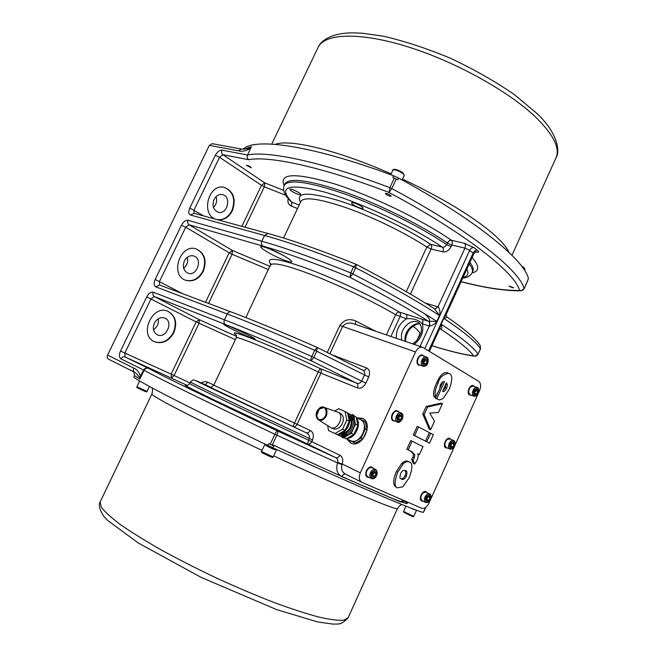 <?xml version="1.0" encoding="UTF-8"?>
<svg xmlns="http://www.w3.org/2000/svg" width="657" height="657" viewBox="0 0 657 657"><rect width="100%" height="100%" fill="white"/><g stroke="black" fill="none" stroke-linecap="round" stroke-linejoin="round"><path stroke-width="0.99" d="M324.016 418.263C327.473 413.623 327.514 410.083 324.156 407.644L320.222 408.416L319.253 409.221L316.608 415.938L318.456 419.495C320.197 420.455 322.045 420.037 324.016 418.263M319.228 409.073L324.328 407.439C330.767 409.377 323.926 423.609 318.399 419.766C315.623 416.875 315.894 413.31 319.228 409.073M325.502 407.849L338.018 412.226C345.122 415.232 337.452 431.247 330.668 427.551L319.45 420.431M338.018 412.226L340.523 413.458C343.529 415.462 344.137 418.829 342.346 423.551C339.809 428.126 336.762 429.859 333.189 428.75L330.668 427.551M334.676 411.027L338.593 408.744L345.106 411.569L346.797 420.037L342.593 429.177L334.996 433.513L328.533 430.532L327.629 425.654M328.533 430.532L337.517 434.696L345.097 430.376L349.294 421.268L347.594 412.81L345.106 411.569M349.294 421.268L346.797 420.037M345.097 430.376L342.593 429.177M337.517 434.696L334.996 433.513M348.826 414.345L347.816 413.902C353.326 419.708 346.411 434.597 338.371 434.211M335.53 433.792L339.275 435.558L335.53 433.792M339.316 434.129L340.31 435.747L339.275 435.558M341.049 436.174L339.349 435.402L339.546 434.967M342.346 437.488L341.303 434.072L341.656 433.431M341.303 434.072L341.443 433.53M343.767 432.175L344.621 432.528M345.245 433.39C346.37 435.55 345.763 436.889 343.397 437.398C342.264 435.238 342.88 433.899 345.245 433.39M344.235 435.304L345.467 435.714L345.221 434.31L344.605 435.016M344.753 436.043L345.467 435.714M344.449 436.199L343.808 435.969L344.219 435.846L344.079 436.79L344.235 436.108M344.572 435L343.759 434.909L344.178 435.772M344.186 435.394L345.368 435.681M347.643 413.039L349.204 414M350.822 414.674L348.325 414.6M349.253 416.554L352.743 414.715M350.6 419.716L349.754 419.297M349.319 416.776L349.573 416.111M351.569 419.56C350.493 417.326 351.125 416.012 353.466 415.602C354.534 417.827 353.901 419.15 351.569 419.56M352.776 417.17L351.807 417.409L352.407 418.008L352.021 418.838L353.474 418.295L353.433 416.505L352.817 417.195M353.162 418.082L352.168 417.252M352.234 419.897L351.963 421.26C352.152 425.925 350.403 429.727 346.715 432.667L345.878 433.71M344.293 431.756L345.59 432.372C349.828 429.522 351.643 425.58 351.027 420.554L349.779 419.946M353.211 419.289C354.024 425.917 351.643 431.115 346.042 434.893M353.918 418.279C355.158 421.449 354.952 424.948 353.294 428.775C351.47 432.536 348.933 435 345.689 436.166M341.131 436.445L337.304 434.655L341.123 436.42M354.131 417.663L355.486 424.299L351.331 433.357L345.319 436.757M349.245 413.91L350.895 414.633M355.486 424.299L357.942 425.506L356.217 417.096L354.107 416.045M346.239 438.802L343.948 437.726L346.239 438.802L353.795 434.54L357.942 425.506M351.331 433.357L353.795 434.54M347.118 438.309C355.117 438.671 361.917 424.003 356.447 418.222M346.387 438.72L350.386 440.601C359.888 445.742 370.343 423.806 360.43 419.577L356.308 417.524M357.351 418.041L363.485 420.718L365.243 429.078L361.128 438.047L353.597 442.268L347.093 439.048M363.485 420.718L365.284 421.613L367.049 429.965L362.943 438.917L355.421 443.13L347.134 439.287M365.243 429.078L367.049 429.965M353.597 442.268L355.421 443.13M361.128 438.047L362.943 438.917M362.861 418.501L357.58 418.148M347.61 439.508L351.068 443.188M356.965 417.852L362.557 418.345C374.186 423.313 361.966 449.035 350.781 443.064L346.871 438.95M360.307 472.859L415.544 351.963C417.499 348.235 419.864 346.674 422.648 347.282L478.649 381.323C480.891 383.203 481.22 386.234 479.635 390.414L428.931 503.254C426.82 507.27 424.373 508.92 421.58 508.206L361.711 482.222C359.083 480.415 358.615 477.294 360.307 472.859L342.231 464.014C343.389 459.818 342.609 456.886 339.874 455.235L311.763 441.693L312.568 439.968C314.079 435.304 313.274 432.125 310.145 430.442L297.128 424.315L320.912 373.143L318.218 371.952L294.451 423.067L297.128 424.315C296.028 426.294 294.697 427.05 293.121 426.574L306.113 432.749C307.698 433.218 309.036 432.454 310.145 430.442M420.595 365.333L418.616 365.103C414.748 363.149 418.64 353.45 422.615 355.141L423.864 356.094M394.939 421.038L393.198 420.833C389.059 419.018 393.42 408.909 397.485 410.888L398.692 411.914M369.004 477.319L367.427 477.105C363.124 475.298 368.019 464.951 372.1 467.209L373.258 468.318M471.332 395.235L469.599 395.054C466.109 393.313 469.845 384.082 473.393 385.651L474.494 386.538M447.384 448L445.84 447.844C442.128 446.234 446.243 436.642 449.873 438.441L450.94 439.385M423.19 501.283L421.778 501.119C417.926 499.525 422.484 489.72 426.122 491.74L427.14 492.75M435.427 397.395L434.055 396.869C432.914 393.65 433.801 388.919 436.716 382.67C440.174 375.016 443.705 371.722 447.286 372.782L448.665 373.283C442.867 374.4 439.344 377.701 438.096 383.179C435.435 388.344 434.54 393.083 435.427 397.395L439.599 389.207L440.387 384.764L442.547 381.922L444.502 381.668L436.765 398.742L438.071 399.407C438.72 400.302 440.494 399.908 443.385 398.216L449.207 389.314C452.583 380.033 452.648 374.802 449.388 373.619L448.665 373.283M438.071 399.407L435.394 398.216L438.49 391.375M439.574 388.985L442.859 381.742M414.715 464.047L413.368 463.431L411.602 459.35L412.99 457.091L413.491 454.151L410.502 451.08L406.806 449.265L410.74 440.584L412.095 441.176L408.153 449.864L411.849 451.679L414.838 454.751L414.337 457.699L412.941 459.957L414.715 464.047L417.162 460.171C418.312 456.607 418.46 454.48 417.597 453.773L419.363 454.644L422.985 446.637L412.095 441.176M419.363 454.644L417.622 453.847M430.598 429.801L429.243 429.243L422.779 414.058L426.229 406.453L441.061 403.111L442.432 403.644L427.592 406.995L424.143 414.616L430.598 429.801L434.491 421.203L429.744 413.113L438.433 412.481L442.432 403.644M429.547 443.171L433.382 434.679L430.622 433.242L426.771 441.759L429.547 443.171L425.457 441.085M425.49 441.102L413.278 435L417.187 426.385L418.542 426.951L414.633 435.575L425.49 441.102L429.349 432.577L418.542 426.951M397.452 487.765L396.245 487.182C392.82 485.17 392.87 479.963 396.393 471.554L401.747 463.39C404.088 461.206 406.157 460.524 407.94 461.337L409.221 461.92M409.352 461.978L409.286 461.953C407.332 461.214 405.262 461.896 403.094 464.006L397.731 472.186C394.274 481.762 394.225 486.977 397.584 487.831L402.807 486.812L409.327 477.508C412.703 467.932 412.711 462.758 409.352 461.978M405.451 470.634C407.044 470.445 407.348 472.334 406.363 476.3C404.761 479.101 403.193 480.062 401.632 479.183L401.567 479.15C400.951 477.672 398.914 480.144 400.606 473.566C401.994 470.823 403.603 469.845 405.451 470.634L405.451 470.634M400.918 478.756C402.651 478.92 404.022 477.894 405.024 475.676C406.083 473.352 405.985 471.586 404.737 470.387M413.278 435L414.633 435.575M425.416 441.176L426.771 441.759M429.3 432.684L430.622 433.242M422.779 414.058L424.143 414.616M426.229 406.453L427.592 406.995M406.806 449.265L408.153 449.864M411.602 459.35L412.941 459.957M435.394 398.216L436.765 398.742M442.621 391.194L446.415 382.817L447.376 384.624L446.678 388.303C444.592 391.408 443.237 392.369 442.621 391.194M442.851 390.701L445.298 387.786L445.996 384.123L447.376 384.624M421.457 500.921L422.533 500.963M426.483 492.438L425.777 491.617M421.498 500.445L420.611 499.788M424.381 491.666L425.44 491.953M421.893 500.634L420.39 497.144M422.237 493.161L425.826 492.142M445.643 447.729L446.711 447.713M450.259 439.106L449.519 438.326M445.668 447.253L444.756 446.653M448.14 438.449L449.207 438.671M446.062 447.417L444.403 444.058M446.07 440.018L449.593 438.843M454.94 443.212L453.478 440.445C454.981 440.814 455.334 442.728 454.513 446.193C453.716 448.37 452.18 449.339 449.914 449.084L446.259 447.524C442.719 446.259 446.432 437.25 449.807 438.917L453.478 440.445C450.102 438.786 446.374 447.819 449.914 449.084L452.887 448.181M453.971 444.395L452.87 446.85L451.014 447.401L450.259 445.495L451.367 443.032L453.223 442.481L453.971 444.395L451.614 442.958M450.472 446.037L451.934 443.532M450.833 445.98L452.87 446.85M469.591 395.054L470.65 394.988M473.804 386.283L473.04 385.552M469.591 394.586L468.663 394.036M471.685 385.741L472.736 385.914M469.993 394.726L468.203 391.531M469.722 387.359L473.139 386.061M367.107 476.916L368.339 476.998M372.593 467.998L371.755 467.078M367.164 476.407L366.056 475.504M370.014 467.127L371.402 467.439M367.559 476.596L367.345 476.506C365.719 475.413 365.407 473.492 366.417 470.757M366.59 470.396C368.06 467.883 369.727 466.922 371.591 467.521L371.788 467.628M377.118 473.254L375.623 469.451C379.689 473.344 374.876 480.374 371.361 478.477L367.756 476.711C366.105 475.586 365.809 473.64 366.869 470.864C368.331 468.17 370.039 467.119 372.002 467.718L375.623 469.451C373.661 468.852 371.952 469.911 370.482 472.613C369.423 475.397 369.719 477.352 371.361 478.477L375.229 477.261M371.805 474.797L373.004 472.178L375.114 471.545L376.018 473.533L374.827 476.153L372.724 476.785L371.805 474.797M372.034 475.307L374.827 476.153M372.815 475.175L374.005 472.555L376.018 473.533M374.005 472.555L373.652 471.981M393.034 420.743L394.257 420.751M398.011 411.635L397.132 410.773M393.067 420.242L391.917 419.404M395.407 410.912L396.803 411.151M393.461 420.406L393.247 420.324C391.605 419.363 391.186 417.532 391.974 414.822M392.229 414.197C393.576 411.725 395.161 410.732 396.992 411.216L397.198 411.315M423.165 355.848L422.254 355.043M418.69 364.643L417.515 363.896M420.57 355.281L421.95 355.437M419.092 364.783L418.879 364.717C417.294 363.937 416.752 362.253 417.244 359.691M417.712 358.377C418.936 356.069 420.414 355.108 422.139 355.494L422.352 355.577M428.192 360.447L426.336 356.956C428.109 357.309 428.578 359.428 427.74 363.321C426.771 365.555 425.21 366.516 423.059 366.22L419.306 364.873C415.298 363.691 418.714 354.041 422.574 355.642L426.336 356.956C422.476 355.355 419.051 365.037 423.059 366.22L426.697 364.668M427.132 361.301L425.966 363.871L423.962 364.315L423.133 362.188L424.307 359.609L426.311 359.174L427.132 361.301L425.038 360.562L424.521 359.568M423.51 363.157L425.038 360.562M423.872 363.124L425.966 363.871M440.748 329.075L440.305 328.878L440.748 329.075C442.062 328.812 442.202 327.178 441.176 324.172L443.828 318.366C446.087 317.848 447.064 317.356 446.76 316.879L446.76 316.879C464.663 329.124 475.824 338.7 480.251 345.615L480.497 348.76L478.074 354.139C473.771 347.578 461.477 337.591 441.176 324.172L439.599 328.935L429.407 351.298M475.832 251.992L475.955 252.025C479.01 252.633 479.511 252.058 477.434 250.309L473.935 247.648L464.442 243.304L451.334 240.257C452.476 241.374 452.657 242.967 451.876 245.028L464.959 248.132L469.698 250.292L473.845 253.774L446.152 314.547L443.68 318.259L441.028 324.073M108.602 359.207L134.751 372.347C133.33 371.419 132.993 369.998 133.741 368.076L107.584 355.059C106.861 356.915 107.198 358.295 108.602 359.207L134.652 372.289M107.584 355.059L209.361 145.361L238.54 150.806L241.464 149.04L212.236 143.661L209.361 145.361M153.483 329.658C157.327 326.989 158.912 323.359 158.247 318.768M183.656 268.286C187.105 265.354 188.337 261.683 187.344 257.265M213.476 207.489C216.432 204.376 217.311 200.738 216.112 196.574M133.929 371.936L134.496 375.582L139.875 379.048L140.491 376.551C139.259 372.24 137.009 369.415 133.741 368.076M134.455 375.549L133.749 377.134C139.128 381.898 188.789 407.562 267.793 445.43L272.885 447.803C354.337 484.997 411.758 509.389 423.215 512.468L424.044 510.924M140.762 381.61L143.275 383.047M264.993 444.083L276.654 449.528M264.902 444.321L266.652 445.988L272.934 449.01L276.54 449.741M266.192 445.594L274.733 449.577M414.534 509.717L410.477 507.927L415.676 509.898M409.763 507.639L414.961 509.799M267.793 445.43L268.647 443.598L273.739 445.972L272.885 447.803M425.81 507.319L423.215 512.468M135.482 372.749L139.678 377.512L143.628 370.039C144.778 368.199 146.38 367.641 148.449 368.372C163.051 376.174 210.782 399.431 277.722 431.074C278.125 431.567 277.837 432.947 276.86 435.189L337.517 462.889L342.026 464.639L342.231 464.014L337.665 462.413L337.517 462.889C335.686 469.41 337.14 474.009 341.878 476.678C342.929 474.666 344.12 473.812 345.442 474.116M139.678 377.512L139.875 379.048L144.097 370.277C145.213 368.421 146.667 367.78 148.449 368.372L125.076 356.956L187.319 385.421M241.464 149.04L247.681 148.737L251.385 146.626L247.541 154.986L221.992 150.141C219.495 150.059 217.27 151.792 215.307 155.331L189.766 208.064C188.231 211.735 188.502 214.067 190.571 215.053L264.574 235.485L261.839 241.226L188.033 220.317C185.611 220.046 183.41 221.688 181.439 225.252L155.192 279.447C153.623 283.192 153.837 285.664 155.824 286.854L227.207 313.972L224.431 319.803L153.245 292.184C150.905 291.716 148.745 293.277 146.749 296.874L120.518 351.027C118.925 354.846 119.081 357.457 120.978 358.862L144.097 370.277C158.937 378.432 207.152 402.15 274.872 434.261C275.973 432.076 276.925 431.008 277.722 431.074L335.784 457.691C337.378 458.143 338.741 457.321 339.874 455.235M527.776 280.137L528.409 278.437C524.187 259.819 475.504 219.66 398.594 178.039L393.609 175.772C313.34 145.813 256.665 137.74 243.969 148.433L243.525 149.238M527.743 280.531L528.409 278.437M398.594 178.039L397.781 179.78L392.796 177.513L393.609 175.772M357.408 387.909C360.742 388.829 363.576 387.211 365.908 383.072L361.646 381.134C360.43 383.179 358.763 383.86 356.636 383.179C357.975 384.156 358.229 385.733 357.408 387.909L320.912 373.143C321.708 371.041 321.437 369.513 320.099 368.561L318.218 371.952C274.987 351.577 235.838 335.464 236.224 337.829L213.78 385.174C211.538 387.252 210.15 387.86 209.624 386.998L209.673 387.014M213.837 385.051L207.76 382.218L205.239 384.706C190.095 377.874 192.246 379.122 211.685 388.427L306.113 432.749C308.839 434.137 309.899 436.026 309.283 438.424L312.568 439.968M205.156 384.665L194.365 380.033L192.747 380.075L190.456 381.963C187.582 381.257 248.896 410.461 309.283 438.424L308.486 440.149L311.763 441.693C310.654 443.721 309.299 444.502 307.714 444.042L335.784 457.691C337.542 458.709 338.166 460.278 337.665 462.413M213.78 385.174L294.451 423.067L293.121 426.574L209.747 387.039M361.547 482.131L345.344 474.058C342.001 472.038 340.893 468.901 342.026 464.639M341.878 476.678L400.877 502.104L402.897 500.1M400.877 502.104L405.024 501.02M186.038 385.437L185.956 385.421C186.662 386.086 187.91 385.462 189.717 383.524L189.717 383.516C186.793 382.908 248.075 412.21 308.486 440.149L307.714 444.042L215.274 400.507C191.524 389.001 181.833 383.992 186.186 385.47M275.956 430.089L281.139 432.462L275.956 430.089M149.993 368.552L154.058 370.482L149.993 368.552M329.945 353.704L342.552 326.586C345.196 323.154 348.998 322.25 353.959 323.86L422.648 347.282M355.117 324.254L355.93 321.092C349.499 318.218 344.137 319.672 339.85 325.445L327.317 352.398M366.59 367.977C365.588 369.858 364.356 370.614 362.894 370.261L362.902 370.269C364.676 371.361 365.185 372.946 364.454 375.04L361.646 381.134L311.779 356.496C276.121 340.794 247.007 328.557 224.431 319.803C223.626 321.905 223.963 323.474 225.441 324.492C247.64 333.214 276.227 345.311 311.196 360.775C310.646 360.118 310.835 358.697 311.779 356.496L314.67 350.296L317.29 347.479L316.748 351.257L368.717 376.978C370.318 372.552 369.604 369.554 366.59 367.977L332.754 355.092M317.495 347.594L362.902 370.269L317.29 347.479C282.231 332.179 253.495 320.32 231.092 311.903L159.544 285.015L155.824 286.854M270.75 265.026L270.799 264.919C273.526 261.954 288.637 265.773 316.124 276.375C342.428 286.781 374.827 302.425 395.654 314.736L406.437 318.76C413.352 318.218 418.681 319.918 422.435 323.852C423.231 321.766 423.026 320.205 421.827 319.179L399.382 312.124C374.761 297.44 334.503 278.461 305.842 268.04C276.326 257.774 264.697 256.575 270.947 264.459M250.547 166.919L251.401 167.831L246.4 165.342C247.122 165.162 248.502 165.695 250.547 166.919M508.961 286.033L513.708 287.725C512.682 287.881 511.105 287.314 508.961 286.033M390.242 196.238C387.499 195.392 385.889 194.456 385.404 193.437C387.77 193.519 389.708 194.431 391.227 196.164L390.242 196.238M283.61 190.333L264.796 182.884L264.344 186.785L285.762 195.301M248.798 159.733C268.787 155.619 321.15 166.623 388.985 192.46L389.872 187.688C320.994 161.573 267.867 150.634 247.541 154.986C246.818 156.957 247.237 158.534 248.798 159.733L222.904 154.691L264.796 182.884L261.502 185.315L264.344 186.785L245.004 227.215M299.165 205.107L291.913 202.216L291.388 206.109L297.522 208.565M284.087 185.455C278.732 173.087 295.436 172.528 334.191 183.779C371.772 195.614 422.525 220.12 451.334 240.257C449.758 240.166 448.444 241.086 447.392 243.033C422.492 225.803 380.896 204.992 346.247 192.591C310.005 180.215 289.548 177.275 284.9 183.763L284.177 185.266C288.809 178.835 309.242 181.825 345.475 194.226C380.124 206.659 421.728 227.462 446.645 244.659L451.129 246.654L451.876 245.028L447.392 243.033L446.645 244.659C445.569 246.589 444.124 247.41 442.309 247.131C412.399 226.64 358.755 201.642 323.597 191.811C288.029 182.999 277.468 186.473 291.913 202.216L290.936 201.559C287.109 197.305 281.837 192.534 284.177 185.266L284.111 185.414M386.365 334.906L395.654 314.736C396.688 312.806 397.937 311.935 399.382 312.124C400.581 313.134 400.795 314.662 400.023 316.707L390.931 336.466M396.335 338.306C395.933 330.167 399.3 323.646 406.437 318.76C407.217 316.699 407.012 315.155 405.812 314.145M414.206 344.399C421.186 338.544 423.929 331.695 422.435 323.852L429.193 326.003C429.99 323.901 429.793 322.332 428.594 321.306L421.827 319.179M429.193 326.003L429.366 326.061C430.113 323.942 429.883 322.365 428.684 321.33L428.594 321.306C407.43 308.1 381.249 293.474 350.05 277.426L350.748 272.934C314.875 258.415 285.237 247.853 261.839 241.226C261.043 243.312 261.355 244.913 262.767 246.038C285.77 252.666 314.859 263.128 350.05 277.426L352.817 273.879L355.659 267.769C389.593 285.36 417.532 301.267 439.459 315.5L436.798 321.339L428.684 321.33M420.078 346.403L429.366 326.061C431.789 325.938 434.326 324.402 436.971 321.445L436.798 321.339C414.789 307.238 386.801 291.421 352.817 273.879L350.748 272.934L353.597 266.824L356.291 264.41L355.659 267.769L353.597 266.824C317.709 252.395 288.029 241.948 264.574 235.485L267.999 233.49L193.856 213.262L190.571 215.053M436.971 321.445L439.632 315.606C440.272 311.369 439.771 308.462 438.12 306.893L434.819 309.004L437.948 306.835L425.416 303.099M434.408 308.806L439.632 315.606M270.109 266.381L232.455 250.489L232.077 254.251L268.549 269.674M159.635 285.048L159.487 281.434L185.709 227.223L189.011 224.76L232.455 250.489L229.194 252.814L232.077 254.251L208.556 303.435M189.972 382.982L174.08 375.508L171.477 377.947L171.124 374.137L124.838 353.039L151.053 298.869L154.296 296.529L225.441 324.492M236.528 336.392L199.342 319.704L199.046 323.31L174.08 375.508L171.124 374.137L196.123 321.905L235.37 339.644M153.245 292.184C152.506 294.114 152.859 295.56 154.296 296.529L199.342 319.704L196.123 321.905L146.749 296.874M205.198 384.682L210.462 387.154M300.512 202.266C295.215 192.255 307.583 191.581 337.624 200.27C366.713 209.345 406.724 228.316 430.59 244.305C431.739 245.398 431.928 246.966 431.156 248.995L426.804 247.065L430.59 244.305L442.309 247.131C443.459 248.239 443.647 249.816 442.867 251.869C446.226 252.272 448.977 250.531 451.129 246.654M294.007 192.542C291.232 191.047 289.868 189.972 289.918 189.315C290.304 187.902 301.522 193.363 300.594 194.505C299.797 194.965 297.605 194.308 294.007 192.542M351.741 203.366L351.618 202.849C352.078 201.239 364.077 206.922 363.042 208.253C362.689 209.624 352.883 205.386 351.741 203.366M216.375 219.405C200.171 215.373 208.359 182.794 224.456 187.442C233.662 191.483 236.298 199.252 232.364 210.774C228.628 217.664 223.52 220.604 217.056 219.594M204.565 384.83L198.307 381.873L204.565 384.83M266.34 414.124L254.957 408.802L266.34 414.124M401.723 499.591C413.237 506.169 407.233 504.576 383.713 494.795C359.65 484.669 316.534 465.279 272.441 444.666M216.588 219.463C223.052 220.473 228.151 217.541 231.896 210.651C235.806 199.293 233.251 191.54 224.218 187.393M214.042 199.441C211.899 205.715 213.287 209.977 218.214 212.244C227.338 215.077 231.855 196.476 222.477 194.62C218.937 194.037 216.128 195.646 214.042 199.441M184.379 260.928C182.285 266.742 183.492 270.832 188.009 273.197C197.026 276.778 203.112 258.579 193.766 255.967C189.873 255.08 186.752 256.739 184.379 260.928M185.644 280.243C192.805 281.894 198.529 278.88 202.808 271.218C206.626 260.673 204.393 253.241 196.115 248.913M203.268 271.374C198.907 279.151 193.101 282.132 185.865 280.325C169.399 275.39 180.232 242.967 196.344 248.987C204.803 253.216 207.111 260.681 203.268 271.374M154.37 323.129C152.342 328.5 153.36 332.401 157.417 334.832C166.221 339.152 173.957 321.429 164.759 318.062C160.522 316.822 157.056 318.505 154.37 323.129M154.395 341.697C162.205 343.997 168.529 340.926 173.382 332.483C177.078 322.743 175.197 315.647 167.74 311.204M173.826 332.68C168.89 341.229 162.484 344.276 154.617 341.796C138.422 335.472 152.26 303.945 167.97 311.295C175.6 315.656 177.554 322.784 173.826 332.68M402.79 416.579L401.107 412.908C402.963 413.795 403.373 415.848 402.355 419.076C400.179 422.131 398.512 423.124 397.345 422.057L393.666 420.505C389.691 419.092 393.617 409.557 397.411 411.389L401.107 412.908C397.313 411.077 393.379 420.644 397.345 422.057L401.115 420.661M401.706 417.129L400.532 419.716L398.479 420.258L397.6 418.205L398.791 415.602L400.844 415.068L401.706 417.129L399.21 415.495M397.912 418.936L398.479 418.862L399.653 416.275M398.479 418.862L400.532 419.716M430.976 496.815L429.637 493.941C431.091 494.442 431.394 496.298 430.549 499.525C429.67 501.858 428.044 502.843 425.679 502.498L422.09 500.741C418.591 499.295 422.73 490.385 426.04 492.224L429.637 493.941C426.336 492.101 422.18 501.053 425.679 502.498L428.709 501.726M429.974 497.776L428.865 500.256L426.96 500.897L426.171 499.057L427.288 496.569L429.193 495.936L429.974 497.776L427.732 496.421M426.311 499.386L427.97 496.815M426.861 499.287L428.865 500.256M478.649 390.11L477.089 387.466C478.633 387.679 479.019 389.65 478.247 393.387C477.524 395.415 476.079 396.352 473.919 396.196L470.198 394.816C466.626 393.74 469.927 384.641 473.352 386.127L477.089 387.466C473.664 385.988 470.346 395.12 473.919 396.196L476.81 395.177M477.738 391.523L476.645 393.954L474.839 394.422L474.116 392.451L475.216 390.02L477.023 389.552L477.738 391.523L475.668 390.767L475.266 390.003M474.395 393.215L475.668 390.767M474.576 393.198L476.645 393.954M266.652 445.988L274.166 449.47M345.796 433.957L344.909 432.626C341.878 433.3 341.131 434.983 342.675 437.677L344.211 437.455M345.122 435.583L344.202 435.287M344.982 435.887L344.161 435.377M353.959 416.127L353.096 414.83C350.156 415.388 349.376 417.047 350.764 419.815L352.439 419.634M353.154 418.082L352.341 417.597M346.715 432.667L345.828 432.24M351.076 420.825L351.963 421.26M339.85 325.445L415.544 351.963M365.908 383.072L368.717 376.978M401.747 463.39L403.094 464.006M405.024 475.676L406.363 476.3M396.393 471.554L397.731 472.186M410.502 451.08L411.849 451.679M413.491 454.151L414.838 454.751M412.99 457.091L414.337 457.699M436.716 382.67L438.096 383.179M435.862 398.479L437.233 399.004M445.298 387.786L446.678 388.303M454.406 446.136C450.751 450.094 449.216 449.298 449.823 443.746C453.494 439.788 455.022 440.584 454.406 446.136M371.254 472.974C375.344 468.696 377.118 469.492 376.568 475.348C372.486 479.635 370.72 478.846 371.254 472.974M427.617 363.222C423.699 367.214 422.04 366.22 422.64 360.258C426.574 356.283 428.233 357.268 427.617 363.222M413.064 326.168C418.23 330.208 420.447 332.943 419.692 334.372L417.138 339.965M440.083 328.87L440.666 329.058C458.529 340.983 469.5 349.935 473.582 355.913C475.545 356.513 477.039 355.922 478.074 354.139L480.522 348.867L480.251 345.615M443.68 318.259L443.828 318.366C464.047 331.916 476.276 342.042 480.497 348.76L480.522 348.867M424.931 313.923C429.169 317.791 430.557 320.378 429.078 321.675M431.945 345.73C448.879 351.035 463.07 354.525 474.51 356.201L473.582 355.913C462.528 354.295 448.649 350.895 431.961 345.689M419.971 323.975C412.555 321.873 403.045 333.156 405.27 341.353M149.418 386.439L147.028 391.408L136.886 386.735L139.563 381.167M276.227 450.439L273.197 456.952L261.519 451.507L264.566 444.994M416.341 510.579L413.779 516.271L412.604 515.844L403.562 511.442L405.96 506.145M133.749 377.134L134.496 375.582M151.956 393.913L151.931 393.954C149.402 395.136 197.018 419.864 262.044 450.398M273.706 455.859C343.389 488.397 399.489 511.893 397.518 508.469L348.169 617.654L343.907 620.216C338.355 620.668 329.904 619.6 318.571 617.005C305.677 613.523 290.583 608.587 273.304 602.214C255.113 595.102 236.224 587.079 216.638 578.127C197.182 568.88 178.827 559.542 161.573 550.131C145.452 540.941 131.802 532.482 120.642 524.754C111.164 517.642 104.693 511.754 101.227 507.105L100.209 501.825M272.162 445.257L276.86 435.189L274.872 434.261L270.175 444.329M238.54 150.806C242.162 151.824 246.268 150.929 250.843 148.112M522.323 267.095L524.927 269.386L524.524 270.298M523.859 267.498L521.625 266.151M390.759 174.713L392.927 170.073C394.98 169.399 398.331 170.549 402.971 173.522L404.285 175.394L402.15 179.985M402.757 172.734C398.643 170.106 395.703 169.104 393.937 169.736M243.575 149.238L243.969 148.433M251.385 146.626L244.281 149.238M509.044 252.419C506.268 246.211 498.959 238.368 487.124 228.874C466.298 212.531 438.112 195.942 402.56 179.106M391.137 173.908C337.739 150.141 289.458 138.717 275.152 144.351M317.98 47.674L318.185 47.247C324.78 33.31 359.822 31.7 408.358 46.976C456.812 62.169 510.941 92.596 537.303 118.712C554.106 135.753 560.298 148.909 555.863 158.173L511.967 255.269M466.823 269.181C469.065 273.616 467.817 276.351 463.086 277.394M462.799 278.026C467.028 277.804 470.125 276.112 472.071 272.926C473.13 270.832 472.178 267.834 469.213 263.942M469.927 262.373C472.884 266.282 473.828 269.296 472.761 271.407L472.186 272.663M375.853 331.325L355.93 321.092M231.092 311.903C229.507 311.492 228.217 312.182 227.207 313.972C249.849 322.571 279.003 334.676 314.67 350.296L316.748 351.257L313.857 357.465L311.196 360.775L356.636 383.179L320.099 368.561C267.185 343.595 224.16 326.792 236.183 335.07M236.208 337.87L236.224 337.829C236.545 335.809 236.438 334.766 235.92 334.7L235.994 334.783M401.846 340.186C400.376 333.329 402.84 327.605 409.229 323.014C412.645 321.125 415.725 320.961 418.452 322.538C419.979 323.104 420.956 325.166 421.392 328.73C422.328 332.746 416.743 342.363 412.448 343.8M461.14 281.656C484.661 287.725 504.141 290.665 519.588 290.468C521.568 291.035 523.071 290.435 524.081 288.669C520.048 270.717 470.24 230.558 391.827 188.575L388.985 192.46C466.027 233.596 515.293 272.901 519.588 290.468L521.026 290.813C504.954 290.977 484.981 287.955 461.099 281.746M472.087 272.885C479.561 271.242 479.569 266.118 472.137 257.528M288.267 198.652C287.306 202.077 288.349 204.565 291.388 206.109M194.053 213.32L194.037 210.026L219.561 157.278L261.502 185.315L241.858 226.353M215.307 155.331L219.561 157.278L222.904 154.691C221.565 153.557 221.261 152.038 221.992 150.141M464.442 243.304C465.575 244.437 465.747 246.047 464.959 248.132L437.948 306.835M188.033 220.317C187.294 222.222 187.623 223.708 189.011 224.76L262.767 246.038M264.623 247.18C251.483 243.394 274.642 257.478 287.61 261.272C301.341 265.444 278.051 251.056 264.623 247.18M300.906 201.428L300.988 201.264C304.577 196.459 320.263 198.825 348.046 208.376C374.564 217.894 406.642 233.678 426.804 247.065L406.264 291.675M181.439 225.252L185.709 227.223L229.194 252.814L205.518 302.286M207.76 382.218C205.584 381.298 203.481 381.561 201.436 382.998M120.978 358.862C122.046 357.063 123.409 356.423 125.076 356.956L124.838 353.039L120.518 351.027M424.882 348.538L469.698 250.292C470.773 248.338 472.186 247.451 473.935 247.648M428.602 350.813L473.212 252.937C474.28 250.99 475.684 250.112 477.434 250.309M410.42 294.098L431.156 248.995L442.867 251.869M396.302 178.983L391.827 188.575L389.872 187.688L394.348 178.088M523.99 288.866L527.834 280.334M203.851 215.989L189.766 208.064M182.621 293.687L155.192 279.447M251.327 338.018C264.631 343.332 240.339 330.602 227.371 325.502C214.699 320.526 238.803 333.066 251.327 338.018M283.364 255.433L270.873 249.463M402.224 418.994C398.232 423.133 396.516 422.237 397.083 416.324C401.09 412.194 402.807 413.089 402.224 418.994M430.442 499.476C426.705 503.574 425.128 502.868 425.703 497.357C429.448 493.267 431.025 493.974 430.442 499.476M478.148 393.305C474.551 397.14 473.073 396.253 473.705 390.66C477.311 386.842 478.789 387.72 478.148 393.305M316.608 415.938C315.812 419.938 323.178 422.229 326.044 414.395C326.381 408.12 324.443 406.125 320.222 408.416M318.834 408.785C312.198 415.438 319.015 424.931 324.73 418.008C330.372 412.185 324.221 402.848 318.834 408.785M339.48 434.811L338.281 434.261M341.985 437.398L342.675 437.677C344.884 439.172 347.537 433.612 344.95 432.643L344.342 432.331M350.271 419.634L350.912 419.88C353.129 421.359 355.692 415.741 353.096 414.83L352.431 414.51M340.31 435.747L341.032 436.076M409.286 461.953L407.94 461.337M397.584 487.831L396.245 487.182M419.757 334.241L420.48 333.428M440.305 328.878L439.533 329.083M446.119 314.621L446.76 316.879M405.821 341.541C405.262 341.402 405.558 333.345 410.797 328.089C415.372 324.476 418.46 323.154 420.061 324.115M147.028 391.416C147.135 392.155 146.199 392.024 144.212 391.022C134.291 386.259 137.42 388.139 136.886 386.735M273.197 456.952C271.349 457.346 275.16 458.545 268.064 455.687C259.104 451.244 262.102 452.985 261.519 451.507M413.779 516.271C413.696 516.903 413.056 516.895 411.857 516.246L403.768 512.296L403.562 511.442M348.054 617.9C340.211 626.129 337.517 623.477 333.518 624.15L317.717 621.974L276.581 609.573L201.116 577.363L138.331 543.035L107.962 520.64C100.858 514.686 97.753 505.028 100.11 502.03L151.931 393.962C152.802 390.381 152.728 388.295 151.726 387.687M402.298 504.675C400.91 504.535 399.316 505.8 397.518 508.469M253.388 144.844L254.67 144.622M521.601 266.126L524.015 267.571L524.935 269.37M392.927 170.073C392.377 169.391 395.251 167.97 402.913 172.807L404.301 175.37M271.735 144.113L318.185 47.247C320.337 41.424 330.619 32.981 352.448 32.85L362.097 33.195L383.409 36.209C404.54 41.087 426.828 48.421 450.291 58.202C473.615 69.174 494.811 81.181 513.873 94.222L536.909 113.456C557.678 132.87 560.281 151.586 556.109 157.614M425.884 507.261L424.217 510.965M474.51 356.201L478.099 354.238M361.711 482.222L345.344 474.058M270.947 263.794L245.833 317.577M434.909 309.061L434.909 309.061C413.762 295.519 387.556 280.638 356.291 264.41L355.963 264.262C320.624 250.095 291.297 239.838 267.999 233.49M300.972 201.28L283.553 238.031M475.356 251.738L476.317 251.902C476.3 251.385 475.471 252.009 473.845 253.774M521.026 290.813L524.081 288.793L527.826 280.457M189.717 383.524L190.456 381.963M225.277 324.722L225.047 324.698C225.088 323.786 257.142 339.168 254.185 338.429M289.967 259.515L282.633 255.031C275.915 251.483 270.101 248.954 265.173 247.418L263.531 246.884"/></g></svg>
